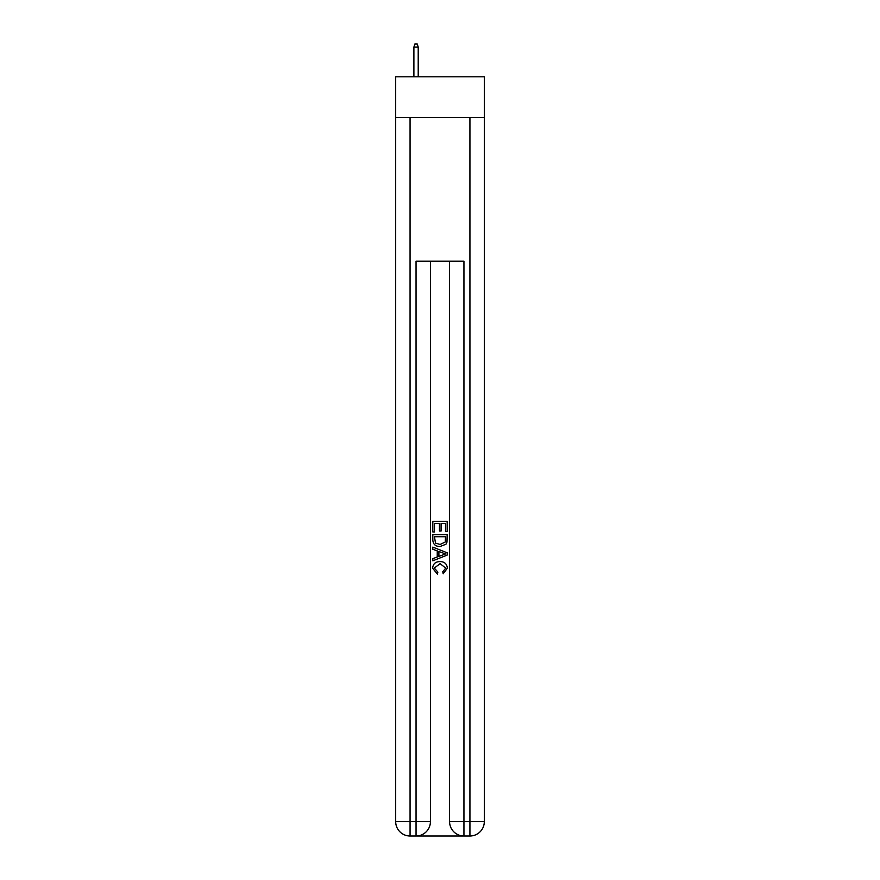 <?xml version="1.0" encoding="UTF-8"?>
<svg xmlns="http://www.w3.org/2000/svg" width="880" height="880" viewBox="0 0 880 880"><rect width="100%" height="100%" fill="white"/><g stroke="black" fill="none" stroke-linecap="round" stroke-linejoin="round"><path stroke-width="1.32" d="M484.308 117.524L484.308 76.813L395.692 76.813L395.692 117.524L484.308 117.524L484.308 821.634L469.931 821.634L469.931 117.524M417.131 836L462.869 836M463.947 836L463.947 821.634L449.581 821.634A14.366 14.366 0 0 0 463.947 836L469.931 836L469.931 821.634L463.947 821.634L463.947 261.217L416.053 261.217L416.053 821.634L395.692 821.634L395.692 117.524M430.419 261.217L430.419 821.634A14.366 14.366 0 0 1 416.053 836L410.069 836A14.366 14.366 0 0 1 395.692 821.634M449.581 821.634L449.581 261.217M469.931 836A14.366 14.366 0 0 0 484.308 821.634M432.817 531.938L432.817 521.433L447.183 521.433L447.183 531.564L445.522 531.564L445.522 523.468L441.1 523.468L441.1 531.014L439.45 531.014L439.45 523.468L434.478 523.468L434.478 531.938L432.817 531.938M432.817 539.847L432.817 534.699L447.183 534.699L446.974 542.157L445.951 544.247L440.077 546.491C435.479 546.513 433.059 544.291 432.817 539.847M434.478 536.723L435.49 543.081L440.11 544.467L445.225 542.014L445.522 536.723L434.478 536.723M432.817 549.252L432.817 547.107L447.183 552.805L447.183 555.093L432.817 560.802L432.817 558.646L437.239 557.018L437.239 550.891L432.817 549.252M442.871 552.97L438.9 551.496L438.9 556.402L445.522 553.949L442.871 552.97M434.291 568.073L437.888 572.099L437.415 574.123L432.63 568.26C433.015 563.849 435.512 561.627 440.11 561.594C444.521 561.693 446.941 563.904 447.37 568.216L443.19 573.76L442.761 571.725L445.709 568.117L440.11 563.629L434.291 568.073M418.209 76.813L418.209 47.113L413.897 47.113L413.897 76.813M413.897 47.113L414.854 44L417.252 44L418.209 47.113M410.069 117.524L410.069 836M430.419 821.634L416.053 821.634L416.053 836"/></g></svg>
